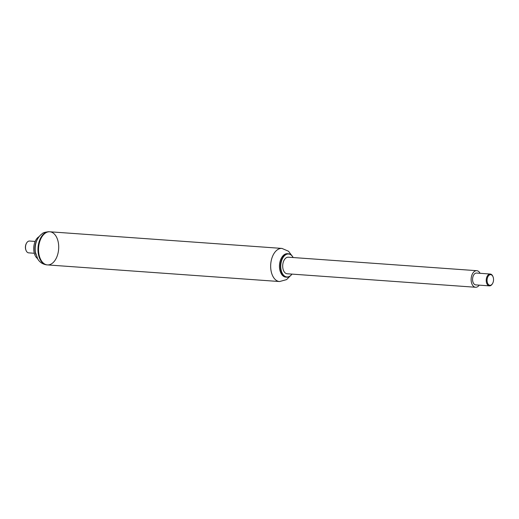<?xml version="1.0" encoding="UTF-8"?>
<svg xmlns="http://www.w3.org/2000/svg" width="519" height="519" viewBox="0 0 519 519"><rect width="100%" height="100%" fill="white"/><g stroke="black" fill="none" stroke-linecap="round" stroke-linejoin="round"><path stroke-width="0.78" d="M291.97 274.103A11.742 7.104 -85.9 0 1 286.709 277.178A11.742 7.104 -85.9 0 1 280.455 267.583A11.742 7.104 -85.9 0 1 285.223 254.693A11.742 7.104 -85.9 0 1 288.389 253.752A11.742 7.104 -85.9 0 1 293.157 257.541M291.95 274.103A11.509 6.961 -85.9 0 1 281.57 271.619A11.509 6.961 -85.9 0 1 285.456 254.926A11.509 6.961 -85.9 0 1 293.138 257.541M286.709 277.178L285.787 277.114A11.742 7.104 -85.9 0 1 280.701 272.631A11.742 7.104 -85.9 0 1 281.791 257.398A11.742 7.104 -85.9 0 1 284.302 254.628A11.742 7.104 -85.9 0 1 287.468 253.681L288.389 253.752M280.662 272.546A11.509 6.961 -85.9 0 1 280.63 272.469A11.509 6.961 -85.9 0 1 281.7 257.541A11.509 6.961 -85.9 0 1 281.746 257.469M290.225 275.978L286.553 279.631L279.566 281.545L47.43 264.911A16.608 10.049 -85.9 0 1 38.588 251.345A16.608 10.049 -85.9 0 1 45.328 233.122A16.608 10.049 -85.9 0 1 49.805 231.779A16.608 10.049 -85.9 0 1 58.641 249.062A16.608 10.049 -85.9 0 1 47.43 264.911A16.608 10.049 -85.9 0 1 38.588 251.345A16.608 10.049 -85.9 0 1 45.328 233.122A16.608 10.049 -85.9 0 1 49.805 231.779L49.247 231.74A16.608 10.049 -85.9 0 0 44.77 233.076A16.608 10.049 -85.9 0 0 38.03 251.306A16.608 10.049 -85.9 0 0 46.872 264.872C41.254 264.158 38.704 260.635 37.809 259.098L35.344 252.052C34.578 245.253 36.246 239.642 40.339 235.211L42.104 233.751C43.025 232.674 45.406 231.999 49.247 231.74M479.251 285.145A8.304 5.021 -85.9 0 1 475.579 287.26A8.304 5.021 -85.9 0 1 471.226 281.246A8.304 5.021 -85.9 0 1 473.646 272.125A8.304 5.021 -85.9 0 1 476.766 270.691A8.304 5.021 -85.9 0 1 480.101 273.312M475.579 287.26L287.143 273.76A8.304 5.021 -85.9 0 1 282.797 267.746A8.304 5.021 -85.9 0 1 285.216 258.624A8.304 5.021 -85.9 0 1 288.33 257.197L476.766 270.691M493.05 276.828A5.339 3.231 -85.9 0 1 492.505 283.627A5.339 3.231 -85.9 0 1 487.808 283.692A5.339 3.231 -85.9 0 1 488.36 275.972A5.339 3.231 -85.9 0 1 492.998 276.705A5.339 3.231 -85.9 0 1 493.05 276.828M492.881 276.445A5.93 3.588 94.1 0 0 492.829 276.303A5.93 3.588 94.1 0 0 490.254 274.038A5.93 3.588 94.1 0 0 486.251 279.696A5.93 3.588 94.1 0 0 489.411 285.872A5.93 3.588 94.1 0 0 492.278 283.997L492.505 283.627M489.411 285.872L475.748 284.892A5.93 3.588 -85.9 0 1 472.588 278.722A5.93 3.588 -85.9 0 1 476.591 273.059L490.254 274.038M34.312 253.266L28.694 252.863A5.93 3.588 -85.9 0 1 26.119 250.599A5.93 3.588 -85.9 0 1 26.67 242.905A5.93 3.588 -85.9 0 1 27.942 241.51A5.93 3.588 -85.9 0 1 29.538 241.03L35.162 241.439M26.034 250.392A5.339 3.231 -85.9 0 1 25.95 250.203A5.339 3.231 -85.9 0 1 26.443 243.281A5.339 3.231 -85.9 0 1 26.56 243.1M35.785 254.291A11.801 7.143 -85.9 0 1 36.758 240.634M37.485 258.546A11.801 7.143 -85.9 0 1 33.748 247.712A11.801 7.143 -85.9 0 1 38.555 236.969A11.801 7.143 -85.9 0 1 39.048 236.664M279.566 281.545A16.608 10.049 -85.9 0 1 270.717 267.973A16.608 10.049 -85.9 0 1 277.457 249.749A16.608 10.049 -85.9 0 1 281.934 248.413L288.519 251.241L291.697 255.439M281.934 248.413L49.805 231.779M492.998 276.705L492.829 276.303M25.95 250.203L26.119 250.599M26.443 243.281L26.67 242.905M47.43 264.911L46.872 264.872"/></g></svg>
